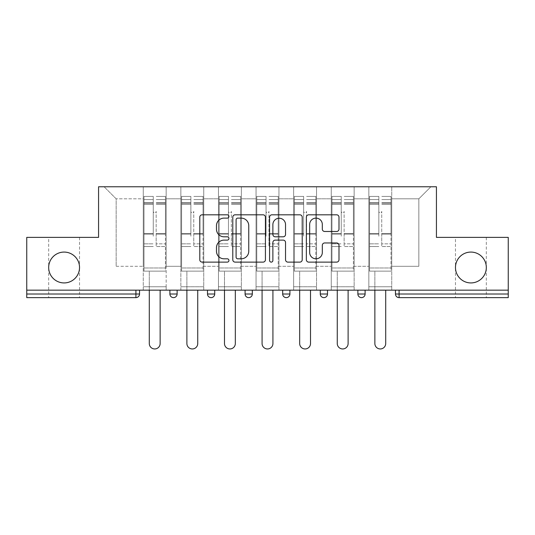 <?xml version="1.0" encoding="UTF-8"?>
<svg xmlns="http://www.w3.org/2000/svg" width="535" height="535" viewBox="0 0 535 535"><rect width="100%" height="100%" fill="white"/><g stroke="black" fill="none" stroke-linecap="round" stroke-linejoin="round"><path stroke-width="0.4" stroke-dasharray="2.67 2.01" d="M48.678 237.379L64.106 237.379L48.678 237.379L48.678 267.5C47.989 275.13 56.476 283.617 64.106 282.928C71.737 283.617 80.217 275.13 79.528 267.5A15.421 15.421 0 0 1 64.106 282.928A15.421 15.421 0 0 1 48.678 267.5C47.989 259.87 56.476 251.39 64.106 252.079C56.476 251.39 47.989 259.87 48.678 267.5A15.421 15.421 0 0 1 64.106 252.079A15.421 15.421 0 0 1 79.528 267.5C80.217 275.13 71.737 283.617 64.106 282.928C56.476 283.617 47.989 275.13 48.678 267.5L48.678 297.627L64.106 297.627L48.678 297.627M455.472 237.379L470.894 237.379L455.472 237.379L455.472 267.5C454.783 275.13 463.263 283.617 470.894 282.928C478.524 283.617 487.01 275.13 486.322 267.5A15.421 15.421 0 0 1 470.894 282.928A15.421 15.421 0 0 1 455.472 267.5C454.783 259.87 463.263 251.39 470.894 252.079C463.263 251.39 454.783 259.87 455.472 267.5A15.421 15.421 0 0 1 470.894 252.079A15.421 15.421 0 0 1 486.322 267.5C487.01 275.13 478.524 283.617 470.894 282.928C463.263 283.617 454.783 275.13 455.472 267.5L455.472 297.627L470.894 297.627L455.472 297.627M228.94 216.461A1.658 1.658 0 0 0 227.288 214.809L202.156 214.809A2.367 2.367 0 0 0 199.789 217.17L199.789 259.749A2.367 2.367 0 0 0 202.156 262.117L227.288 262.117A1.658 1.658 0 0 0 228.94 260.458A1.658 1.658 0 0 0 227.288 258.806L224.031 258.806A7.57 7.57 0 0 1 216.468 251.236L216.468 247.685A7.57 7.57 0 0 1 224.031 240.121L227.288 240.121A1.658 1.658 0 0 0 228.94 238.463A1.658 1.658 0 0 0 227.288 236.804L224.031 236.804A7.57 7.57 0 0 1 216.468 229.234L216.468 225.69A7.57 7.57 0 0 1 224.031 218.12L227.288 218.12A1.658 1.658 0 0 0 228.94 216.461M64.106 297.627L79.528 297.627L64.106 297.627M470.894 297.627L486.322 297.627L470.894 297.627M391.734 286.78L368.836 286.78L391.734 286.78L368.836 286.78L391.734 286.78L391.734 186.768L430.889 186.768L391.734 186.768L391.734 198.819L418.845 198.819L391.734 198.819L391.734 266.296L418.845 266.296L418.845 198.819L430.889 186.768L418.845 198.819L418.845 266.296L391.734 266.296L391.734 186.768L391.734 286.78L368.836 286.78L391.734 286.78L391.734 290.157L368.836 290.157L391.734 290.157L368.836 290.157L391.734 290.157L391.734 286.78M354.137 286.78L331.245 286.78L354.137 286.78L331.245 286.78L354.137 286.78L354.137 186.768L391.734 186.768L354.137 186.768L354.137 198.819L368.836 198.819L368.836 266.296L368.836 198.819L354.137 198.819L354.137 266.296L368.836 266.296L354.137 266.296L354.137 186.768L354.137 286.78L331.245 286.78L354.137 286.78L354.137 290.157L331.245 290.157L354.137 290.157L331.245 290.157L354.137 290.157L354.137 286.78M316.539 286.78L293.648 286.78L316.539 286.78L293.648 286.78L316.539 286.78L316.539 186.768L354.137 186.768L316.539 186.768L316.539 198.819L331.245 198.819L331.245 266.296L331.245 198.819L316.539 198.819L316.539 266.296L331.245 266.296L316.539 266.296L316.539 186.768L316.539 286.78L293.648 286.78L316.539 286.78L316.539 290.157L293.648 290.157L316.539 290.157L293.648 290.157L316.539 290.157L316.539 286.78M278.949 286.78L256.051 286.78L278.949 286.78L256.051 286.78L278.949 286.78L278.949 186.768L316.539 186.768L278.949 186.768L278.949 198.819L293.648 198.819L293.648 266.296L293.648 198.819L278.949 198.819L278.949 266.296L293.648 266.296L278.949 266.296L278.949 186.768L278.949 286.78L256.051 286.78L278.949 286.78L278.949 290.157L256.051 290.157L278.949 290.157L256.051 290.157L278.949 290.157L278.949 286.78M241.352 286.78L218.461 286.78L241.352 286.78L218.461 286.78L241.352 286.78L241.352 186.768L278.949 186.768L241.352 186.768L241.352 198.819L256.051 198.819L256.051 266.296L256.051 198.819L241.352 198.819L241.352 266.296L256.051 266.296L241.352 266.296L241.352 186.768L241.352 286.78L218.461 286.78L241.352 286.78L241.352 290.157L218.461 290.157L241.352 290.157L218.461 290.157L241.352 290.157L241.352 286.78M203.755 286.78L180.863 286.78L203.755 286.78L180.863 286.78L203.755 286.78L203.755 186.768L241.352 186.768L203.755 186.768L203.755 198.819L218.461 198.819L218.461 266.296L218.461 198.819L203.755 198.819L203.755 266.296L218.461 266.296L203.755 266.296L203.755 186.768L203.755 286.78L180.863 286.78L203.755 286.78L203.755 290.157L180.863 290.157L203.755 290.157L180.863 290.157L203.755 290.157L203.755 286.78M508.25 294.009L399.083 294.009L399.083 297.627L508.25 297.627L508.25 237.379L436.433 237.379L436.433 186.768L98.567 186.768L98.567 237.379L26.75 237.379L26.75 290.157L135.917 290.157L26.75 290.157L26.75 297.627L135.917 297.627L135.917 294.009L26.75 294.009M180.863 186.768L203.755 186.768L166.164 186.768L180.863 186.768L180.863 266.296L180.863 198.819L166.164 198.819L180.863 198.819L180.863 186.768L180.863 286.78L180.863 186.768M143.266 186.768L166.164 186.768L166.164 266.296L180.863 266.296L166.164 266.296L166.164 186.768L166.164 286.78L143.266 286.78L166.164 286.78L143.266 286.78L166.164 286.78L166.164 186.768L104.111 186.768L143.266 186.768L143.266 266.296L143.266 198.819L116.155 198.819L143.266 198.819L143.266 186.768L143.266 286.78L166.164 286.78L143.266 286.78L143.266 186.768M368.836 198.819L368.836 186.768L368.836 198.819M331.245 198.819L331.245 186.768L331.245 198.819M293.648 198.819L293.648 186.768L293.648 198.819M256.051 198.819L256.051 186.768L256.051 198.819M218.461 198.819L218.461 186.768L218.461 198.819M116.155 266.296L143.266 266.296L116.155 266.296L116.155 198.819L104.111 186.768L116.155 198.819L116.155 266.296M508.25 290.157L26.75 290.157M143.266 290.157L143.266 286.78L143.266 290.157L143.266 286.78L143.266 290.157L166.164 290.157L166.164 286.78L166.164 290.157L166.164 286.78L166.164 290.157L143.266 290.157M357.875 290.157L365.104 290.157L357.875 290.157M135.917 290.157L139.535 290.157L135.917 290.157L135.917 294.009L139.535 294.009M282.681 290.157L289.91 290.157L282.681 290.157L282.681 294.009L289.91 294.009L289.91 290.157M207.493 290.157L214.722 290.157L207.493 290.157M169.896 290.157L177.125 290.157L169.896 290.157M245.09 290.157L252.319 290.157L245.09 290.157M320.278 290.157L327.507 290.157L320.278 290.157L320.278 294.009L327.507 294.009M180.863 290.157L180.863 286.78L180.863 290.157M218.461 290.157L218.461 186.768L218.461 290.157M256.051 290.157L256.051 186.768L256.051 290.157M293.648 290.157L293.648 186.768L293.648 290.157M331.245 290.157L331.245 186.768L331.245 290.157M368.836 290.157L368.836 186.768L368.836 290.157M173.514 297.627A3.618 3.618 0 0 0 177.125 294.009L169.896 294.009M361.486 297.627A3.618 3.618 0 0 0 365.104 294.009L357.875 294.009M64.106 237.379L79.528 237.379L64.106 237.379M470.894 237.379L486.322 237.379L470.894 237.379M79.528 237.379L79.528 267.5C80.217 259.87 71.737 251.39 64.106 252.079C71.737 251.39 80.217 259.87 79.528 267.5L79.528 297.627M486.322 237.379L486.322 267.5C487.01 259.87 478.524 251.39 470.894 252.079C478.524 251.39 487.01 259.87 486.322 267.5L486.322 297.627M265.427 259.749L265.427 217.17A2.367 2.367 0 0 0 263.066 214.809L235.153 214.809A2.367 2.367 0 0 0 232.785 217.17L232.785 259.749A2.367 2.367 0 0 0 235.153 262.117L263.066 262.117A2.367 2.367 0 0 0 265.427 259.749M237.754 218.12A1.658 1.658 0 0 0 236.095 219.778L236.095 257.148A1.658 1.658 0 0 0 237.754 258.806L241.185 258.806A7.57 7.57 0 0 0 248.755 251.236L248.755 225.69A7.57 7.57 0 0 0 241.185 218.12L237.754 218.12M271.934 214.809L299.847 214.809A2.367 2.367 0 0 1 302.215 217.17L302.215 259.749A2.367 2.367 0 0 1 299.847 262.117L287.904 262.117A2.367 2.367 0 0 1 285.536 259.749L285.536 242.482A2.367 2.367 0 0 0 283.169 240.121L275.244 240.121A2.367 2.367 0 0 0 272.883 242.482L272.883 260.458A1.658 1.658 0 0 1 271.225 262.117A1.658 1.658 0 0 1 269.573 260.458L269.573 217.17A2.367 2.367 0 0 1 271.934 214.809M285.536 224.566A6.326 6.326 0 0 0 279.21 218.24A6.326 6.326 0 0 0 272.883 224.566L272.883 234.444A2.367 2.367 0 0 0 275.244 236.804L283.169 236.804A2.367 2.367 0 0 0 285.536 234.444L285.536 224.566M324.685 231.481L336.629 231.481A2.367 2.367 0 0 0 338.996 229.12L338.996 217.17A2.367 2.367 0 0 0 336.629 214.809L308.722 214.809A2.367 2.367 0 0 0 306.354 217.17L306.354 259.749A2.367 2.367 0 0 0 308.722 262.117L336.629 262.117A2.367 2.367 0 0 0 338.996 259.749L338.996 245.324A2.367 2.367 0 0 0 336.629 242.957L324.685 242.957A2.367 2.367 0 0 0 322.317 245.324L322.317 252.48A6.326 6.326 0 0 1 315.991 258.806A6.326 6.326 0 0 1 309.665 252.48L309.665 224.446A6.326 6.326 0 0 1 315.991 218.12A6.326 6.326 0 0 1 322.317 224.446L322.317 229.12A2.367 2.367 0 0 0 324.685 231.481M156.16 236.176L156.16 211.352A1.444 1.444 0 0 1 154.715 212.796A1.444 1.444 0 0 1 153.271 211.352A1.444 1.444 0 0 0 154.715 212.796A1.444 1.444 0 0 0 156.16 211.352L156.16 246.535L156.16 211.352A1.444 1.444 0 0 1 154.715 212.796A1.444 1.444 0 0 1 153.271 211.352L153.271 204.363L153.271 211.352A1.444 1.444 0 0 0 154.715 212.796A1.444 1.444 0 0 0 156.16 211.352L156.16 246.535L165.442 246.535L156.16 246.535L156.16 243.84L165.442 243.84L156.16 243.84L156.16 236.176M165.442 236.176L165.442 199.542L165.442 267.981L143.995 267.981L143.995 271.118L143.995 204.363L143.995 267.981L165.442 267.981L143.995 267.981L165.442 267.981L165.442 271.118L143.995 271.118L165.442 271.118L143.995 271.118L149.292 271.118L149.292 343.537A5.424 5.424 0 0 0 154.715 348.954A5.424 5.424 0 0 0 160.139 343.537A5.424 5.424 0 0 1 154.715 348.954A5.424 5.424 0 0 1 149.292 343.537L149.292 271.118L165.442 271.118L165.442 196.412L165.442 236.176M143.995 236.176L143.995 196.412L143.995 271.118L143.995 196.412L143.995 246.535L153.271 246.535L143.995 246.535L143.995 243.84L153.271 243.84L143.995 243.84L143.995 236.176M153.271 236.176L153.271 196.412L153.271 236.176M149.292 343.537A5.424 5.424 0 0 0 154.715 348.954A5.424 5.424 0 0 0 160.139 343.537L160.139 290.157M193.757 236.176L193.757 211.352A1.444 1.444 0 0 1 192.312 212.796A1.444 1.444 0 0 1 190.868 211.352A1.444 1.444 0 0 0 192.312 212.796A1.444 1.444 0 0 0 193.757 211.352L193.757 246.535L193.757 211.352A1.444 1.444 0 0 1 192.312 212.796A1.444 1.444 0 0 1 190.868 211.352L190.868 204.363L190.868 211.352A1.444 1.444 0 0 0 192.312 212.796A1.444 1.444 0 0 0 193.757 211.352L193.757 246.535L203.032 246.535L193.757 246.535L193.757 243.84L203.032 243.84L193.757 243.84L193.757 236.176M203.032 236.176L203.032 199.542L203.032 267.981L181.586 267.981L181.586 271.118L181.586 204.363L181.586 267.981L203.032 267.981L181.586 267.981L203.032 267.981L203.032 271.118L181.586 271.118L203.032 271.118L181.586 271.118L186.889 271.118L186.889 343.537A5.424 5.424 0 0 0 192.312 348.954A5.424 5.424 0 0 0 197.736 343.537A5.424 5.424 0 0 1 192.312 348.954A5.424 5.424 0 0 1 186.889 343.537L186.889 271.118L203.032 271.118L203.032 196.412L203.032 236.176M181.586 236.176L181.586 196.412L181.586 271.118L181.586 196.412L181.586 246.535L190.868 246.535L181.586 246.535L181.586 243.84L190.868 243.84L181.586 243.84L181.586 236.176M190.868 236.176L190.868 196.412L190.868 236.176M186.889 343.537A5.424 5.424 0 0 0 192.312 348.954A5.424 5.424 0 0 0 197.736 343.537L197.736 290.157M231.354 236.176L231.354 211.352A1.444 1.444 0 0 1 229.903 212.796A1.444 1.444 0 0 1 228.458 211.352A1.444 1.444 0 0 0 229.903 212.796A1.444 1.444 0 0 0 231.354 211.352L231.354 246.535L231.354 211.352A1.444 1.444 0 0 1 229.903 212.796A1.444 1.444 0 0 1 228.458 211.352L228.458 204.363L228.458 211.352A1.444 1.444 0 0 0 229.903 212.796A1.444 1.444 0 0 0 231.354 211.352L231.354 246.535L240.63 246.535L231.354 246.535L231.354 243.84L240.63 243.84L231.354 243.84L231.354 236.176M240.63 236.176L240.63 199.542L240.63 267.981L219.183 267.981L219.183 271.118L219.183 204.363L219.183 267.981L240.63 267.981L219.183 267.981L240.63 267.981L240.63 271.118L219.183 271.118L240.63 271.118L219.183 271.118L224.486 271.118L224.486 343.537A5.424 5.424 0 0 0 229.903 348.954A5.424 5.424 0 0 0 235.326 343.537A5.424 5.424 0 0 1 229.903 348.954A5.424 5.424 0 0 1 224.486 343.537L224.486 271.118L240.63 271.118L240.63 196.412L240.63 236.176M219.183 236.176L219.183 196.412L219.183 271.118L219.183 196.412L219.183 246.535L228.458 246.535L219.183 246.535L219.183 243.84L228.458 243.84L219.183 243.84L219.183 236.176M228.458 236.176L228.458 196.412L228.458 236.176M224.486 343.537A5.424 5.424 0 0 0 229.903 348.954A5.424 5.424 0 0 0 235.326 343.537L235.326 290.157M268.945 236.176L268.945 211.352A1.444 1.444 0 0 1 267.5 212.796A1.444 1.444 0 0 1 266.055 211.352A1.444 1.444 0 0 0 267.5 212.796A1.444 1.444 0 0 0 268.945 211.352L268.945 246.535L268.945 211.352A1.444 1.444 0 0 1 267.5 212.796A1.444 1.444 0 0 1 266.055 211.352L266.055 204.363L266.055 211.352A1.444 1.444 0 0 0 267.5 212.796A1.444 1.444 0 0 0 268.945 211.352L268.945 246.535L278.227 246.535L268.945 246.535L268.945 243.84L278.227 243.84L268.945 243.84L268.945 236.176M278.227 236.176L278.227 199.542L278.227 267.981L256.773 267.981L256.773 271.118L256.773 204.363L256.773 267.981L278.227 267.981L256.773 267.981L278.227 267.981L278.227 271.118L256.773 271.118L278.227 271.118L256.773 271.118L262.076 271.118L262.076 343.537A5.424 5.424 0 0 0 267.5 348.954A5.424 5.424 0 0 0 272.924 343.537A5.424 5.424 0 0 1 267.5 348.954A5.424 5.424 0 0 1 262.076 343.537L262.076 271.118L278.227 271.118L278.227 196.412L278.227 236.176M256.773 236.176L256.773 196.412L256.773 271.118L256.773 196.412L256.773 246.535L266.055 246.535L256.773 246.535L256.773 243.84L266.055 243.84L256.773 243.84L256.773 236.176M266.055 236.176L266.055 196.412L266.055 236.176M262.076 343.537A5.424 5.424 0 0 0 267.5 348.954A5.424 5.424 0 0 0 272.924 343.537L272.924 290.157M306.542 236.176L306.542 211.352A1.444 1.444 0 0 1 305.097 212.796A1.444 1.444 0 0 1 303.646 211.352A1.444 1.444 0 0 0 305.097 212.796A1.444 1.444 0 0 0 306.542 211.352L306.542 246.535L306.542 211.352A1.444 1.444 0 0 1 305.097 212.796A1.444 1.444 0 0 1 303.646 211.352L303.646 204.363L303.646 211.352A1.444 1.444 0 0 0 305.097 212.796A1.444 1.444 0 0 0 306.542 211.352L306.542 246.535L315.817 246.535L306.542 246.535L306.542 243.84L315.817 243.84L306.542 243.84L306.542 236.176M315.817 236.176L315.817 199.542L315.817 267.981L294.37 267.981L294.37 271.118L294.37 204.363L294.37 267.981L315.817 267.981L294.37 267.981L315.817 267.981L315.817 271.118L294.37 271.118L315.817 271.118L294.37 271.118L299.674 271.118L299.674 343.537A5.424 5.424 0 0 0 305.097 348.954A5.424 5.424 0 0 0 310.514 343.537A5.424 5.424 0 0 1 305.097 348.954A5.424 5.424 0 0 1 299.674 343.537L299.674 271.118L315.817 271.118L315.817 196.412L315.817 236.176M294.37 236.176L294.37 196.412L294.37 271.118L294.37 196.412L294.37 246.535L303.646 246.535L294.37 246.535L294.37 243.84L303.646 243.84L294.37 243.84L294.37 236.176M303.646 236.176L303.646 196.412L303.646 236.176M299.674 343.537A5.424 5.424 0 0 0 305.097 348.954A5.424 5.424 0 0 0 310.514 343.537L310.514 290.157M344.132 236.176L344.132 211.352A1.444 1.444 0 0 1 342.688 212.796A1.444 1.444 0 0 1 341.243 211.352A1.444 1.444 0 0 0 342.688 212.796A1.444 1.444 0 0 0 344.132 211.352L344.132 246.535L344.132 211.352A1.444 1.444 0 0 1 342.688 212.796A1.444 1.444 0 0 1 341.243 211.352L341.243 204.363L341.243 211.352A1.444 1.444 0 0 0 342.688 212.796A1.444 1.444 0 0 0 344.132 211.352L344.132 246.535L353.414 246.535L344.132 246.535L344.132 243.84L353.414 243.84L344.132 243.84L344.132 236.176M353.414 236.176L353.414 199.542L353.414 267.981L331.967 267.981L331.967 271.118L331.967 204.363L331.967 267.981L353.414 267.981L331.967 267.981L353.414 267.981L353.414 271.118L331.967 271.118L353.414 271.118L331.967 271.118L337.264 271.118L337.264 343.537A5.424 5.424 0 0 0 342.688 348.954A5.424 5.424 0 0 0 348.111 343.537A5.424 5.424 0 0 1 342.688 348.954A5.424 5.424 0 0 1 337.264 343.537L337.264 271.118L353.414 271.118L353.414 196.412L353.414 236.176M331.967 236.176L331.967 196.412L331.967 271.118L331.967 196.412L331.967 246.535L341.243 246.535L331.967 246.535L331.967 243.84L341.243 243.84L331.967 243.84L331.967 236.176M341.243 236.176L341.243 196.412L341.243 236.176M337.264 343.537A5.424 5.424 0 0 0 342.688 348.954A5.424 5.424 0 0 0 348.111 343.537L348.111 290.157M381.729 236.176L381.729 211.352A1.444 1.444 0 0 1 380.285 212.796A1.444 1.444 0 0 1 378.84 211.352A1.444 1.444 0 0 0 380.285 212.796A1.444 1.444 0 0 0 381.729 211.352L381.729 246.535L381.729 211.352A1.444 1.444 0 0 1 380.285 212.796A1.444 1.444 0 0 1 378.84 211.352L378.84 204.363L378.84 211.352A1.444 1.444 0 0 0 380.285 212.796A1.444 1.444 0 0 0 381.729 211.352L381.729 246.535L391.005 246.535L381.729 246.535L381.729 243.84L391.005 243.84L381.729 243.84L381.729 236.176M391.005 236.176L391.005 199.542L391.005 267.981L369.558 267.981L369.558 271.118L369.558 204.363L369.558 267.981L391.005 267.981L369.558 267.981L391.005 267.981L391.005 271.118L369.558 271.118L391.005 271.118L369.558 271.118L374.861 271.118L374.861 343.537A5.424 5.424 0 0 0 380.285 348.954A5.424 5.424 0 0 0 385.708 343.537A5.424 5.424 0 0 1 380.285 348.954A5.424 5.424 0 0 1 374.861 343.537L374.861 271.118L391.005 271.118L391.005 196.412L391.005 236.176M369.558 236.176L369.558 196.412L369.558 271.118L369.558 196.412L369.558 246.535L378.84 246.535L369.558 246.535L369.558 243.84L378.84 243.84L369.558 243.84L369.558 236.176M378.84 236.176L378.84 196.412L378.84 236.176M374.861 343.537A5.424 5.424 0 0 0 380.285 348.954A5.424 5.424 0 0 0 385.708 343.537L385.708 290.157M395.465 294.009L399.083 294.009L399.083 290.157M214.722 294.009L207.493 294.009M252.319 294.009L245.09 294.009M165.442 234.169L156.16 234.169L165.442 234.169M153.271 234.169L143.995 234.169L153.271 234.169M153.271 204.363L143.995 204.363L153.271 204.363M165.442 204.363L156.16 204.363L165.442 204.363M153.271 202.578L143.995 202.578L153.271 202.578M153.271 233.467L143.995 233.467L153.271 233.467M153.271 203.28L143.995 203.28L153.271 203.28M165.442 202.578L156.16 202.578L165.442 202.578M165.442 233.467L156.16 233.467L165.442 233.467M165.442 203.28L156.16 203.28L165.442 203.28M203.032 234.169L193.757 234.169L203.032 234.169M190.868 234.169L181.586 234.169L190.868 234.169M190.868 204.363L181.586 204.363L190.868 204.363M203.032 204.363L193.757 204.363L203.032 204.363M190.868 202.578L181.586 202.578L190.868 202.578M190.868 233.467L181.586 233.467L190.868 233.467M190.868 203.28L181.586 203.28L190.868 203.28M203.032 202.578L193.757 202.578L203.032 202.578M203.032 233.467L193.757 233.467L203.032 233.467M203.032 203.28L193.757 203.28L203.032 203.28M240.63 234.169L231.354 234.169L240.63 234.169M228.458 234.169L219.183 234.169L228.458 234.169M228.458 204.363L219.183 204.363L228.458 204.363M240.63 204.363L231.354 204.363L240.63 204.363M228.458 202.578L219.183 202.578L228.458 202.578M228.458 233.467L219.183 233.467L228.458 233.467M228.458 203.28L219.183 203.28L228.458 203.28M240.63 202.578L231.354 202.578L240.63 202.578M240.63 233.467L231.354 233.467L240.63 233.467M240.63 203.28L231.354 203.28L240.63 203.28M278.227 234.169L268.945 234.169L278.227 234.169M266.055 234.169L256.773 234.169L266.055 234.169M266.055 204.363L256.773 204.363L266.055 204.363M278.227 204.363L268.945 204.363L278.227 204.363M266.055 202.578L256.773 202.578L266.055 202.578M266.055 233.467L256.773 233.467L266.055 233.467M266.055 203.28L256.773 203.28L266.055 203.28M278.227 202.578L268.945 202.578L278.227 202.578M278.227 233.467L268.945 233.467L278.227 233.467M278.227 203.28L268.945 203.28L278.227 203.28M315.817 234.169L306.542 234.169L315.817 234.169M303.646 234.169L294.37 234.169L303.646 234.169M303.646 204.363L294.37 204.363L303.646 204.363M315.817 204.363L306.542 204.363L315.817 204.363M303.646 202.578L294.37 202.578L303.646 202.578M303.646 233.467L294.37 233.467L303.646 233.467M303.646 203.28L294.37 203.28L303.646 203.28M315.817 202.578L306.542 202.578L315.817 202.578M315.817 233.467L306.542 233.467L315.817 233.467M315.817 203.28L306.542 203.28L315.817 203.28M353.414 234.169L344.132 234.169L353.414 234.169M341.243 234.169L331.967 234.169L341.243 234.169M341.243 204.363L331.967 204.363L341.243 204.363M353.414 204.363L344.132 204.363L353.414 204.363M341.243 202.578L331.967 202.578L341.243 202.578M341.243 233.467L331.967 233.467L341.243 233.467M341.243 203.28L331.967 203.28L341.243 203.28M353.414 202.578L344.132 202.578L353.414 202.578M353.414 233.467L344.132 233.467L353.414 233.467M353.414 203.28L344.132 203.28L353.414 203.28M391.005 234.169L381.729 234.169L391.005 234.169M378.84 234.169L369.558 234.169L378.84 234.169M378.84 204.363L369.558 204.363L378.84 204.363M391.005 204.363L381.729 204.363L391.005 204.363M378.84 202.578L369.558 202.578L378.84 202.578M378.84 233.467L369.558 233.467L378.84 233.467M378.84 203.28L369.558 203.28L378.84 203.28M391.005 202.578L381.729 202.578L391.005 202.578M391.005 233.467L381.729 233.467L391.005 233.467M391.005 203.28L381.729 203.28L391.005 203.28M153.271 196.412L143.995 196.412L153.271 196.412M153.271 199.542L143.995 199.542L153.271 199.542M165.442 196.412L156.16 196.412L165.442 196.412M165.442 199.542L156.16 199.542L165.442 199.542M190.868 196.412L181.586 196.412L190.868 196.412M190.868 199.542L181.586 199.542L190.868 199.542M203.032 196.412L193.757 196.412L203.032 196.412M203.032 199.542L193.757 199.542L203.032 199.542M228.458 196.412L219.183 196.412L228.458 196.412M228.458 199.542L219.183 199.542L228.458 199.542M240.63 196.412L231.354 196.412L240.63 196.412M240.63 199.542L231.354 199.542L240.63 199.542M266.055 196.412L256.773 196.412L266.055 196.412M266.055 199.542L256.773 199.542L266.055 199.542M278.227 196.412L268.945 196.412L278.227 196.412M278.227 199.542L268.945 199.542L278.227 199.542M303.646 196.412L294.37 196.412L303.646 196.412M303.646 199.542L294.37 199.542L303.646 199.542M315.817 196.412L306.542 196.412L315.817 196.412M315.817 199.542L306.542 199.542L315.817 199.542M341.243 196.412L331.967 196.412L341.243 196.412M341.243 199.542L331.967 199.542L341.243 199.542M353.414 196.412L344.132 196.412L353.414 196.412M353.414 199.542L344.132 199.542L353.414 199.542M378.84 196.412L369.558 196.412L378.84 196.412M378.84 199.542L369.558 199.542L378.84 199.542M391.005 196.412L381.729 196.412L391.005 196.412M391.005 199.542L381.729 199.542L391.005 199.542"/><path stroke-width="0.8" d="M79.528 267.5A15.421 15.421 0 0 1 64.106 282.928A15.421 15.421 0 0 1 48.678 267.5A15.421 15.421 0 0 1 64.106 252.079A15.421 15.421 0 0 1 79.528 267.5M486.322 267.5A15.421 15.421 0 0 1 470.894 282.928A15.421 15.421 0 0 1 455.472 267.5A15.421 15.421 0 0 1 470.894 252.079A15.421 15.421 0 0 1 486.322 267.5M228.94 216.461A1.658 1.658 0 0 0 227.288 214.809L202.156 214.809A2.367 2.367 0 0 0 199.789 217.17L199.789 259.749A2.367 2.367 0 0 0 202.156 262.117L227.288 262.117A1.658 1.658 0 0 0 228.94 260.458A1.658 1.658 0 0 0 227.288 258.806L224.031 258.806A7.57 7.57 0 0 1 216.468 251.236L216.468 247.685A7.57 7.57 0 0 1 224.031 240.121L227.288 240.121A1.658 1.658 0 0 0 228.94 238.463A1.658 1.658 0 0 0 227.288 236.804L224.031 236.804A7.57 7.57 0 0 1 216.468 229.234L216.468 225.69A7.57 7.57 0 0 1 224.031 218.12L227.288 218.12A1.658 1.658 0 0 0 228.94 216.461M336.629 231.481A2.367 2.367 0 0 0 338.996 229.12L338.996 217.17A2.367 2.367 0 0 0 336.629 214.809L308.722 214.809A2.367 2.367 0 0 0 306.354 217.17L306.354 259.749A2.367 2.367 0 0 0 308.722 262.117L336.629 262.117A2.367 2.367 0 0 0 338.996 259.749L338.996 245.324A2.367 2.367 0 0 0 336.629 242.957L324.685 242.957A2.367 2.367 0 0 0 322.317 245.324L322.317 252.48A6.326 6.326 0 0 1 315.991 258.806A6.326 6.326 0 0 1 309.665 252.48L309.665 224.446A6.326 6.326 0 0 1 315.991 218.12A6.326 6.326 0 0 1 322.317 224.446L322.317 229.12A2.367 2.367 0 0 0 324.685 231.481L336.629 231.481M26.75 290.157L26.75 237.379L98.567 237.379L98.567 186.768L436.433 186.768L436.433 237.379L508.25 237.379L508.25 290.157L26.75 290.157L26.75 294.009L135.917 294.009L135.917 290.157M265.427 217.17A2.367 2.367 0 0 0 263.066 214.809L235.153 214.809A2.367 2.367 0 0 0 232.785 217.17L232.785 259.749A2.367 2.367 0 0 0 235.153 262.117L263.066 262.117A2.367 2.367 0 0 0 265.427 259.749L265.427 217.17M271.934 214.809L299.847 214.809A2.367 2.367 0 0 1 302.215 217.17L302.215 259.749A2.367 2.367 0 0 1 299.847 262.117L287.904 262.117A2.367 2.367 0 0 1 285.536 259.749L285.536 242.482A2.367 2.367 0 0 0 283.169 240.121L275.244 240.121A2.367 2.367 0 0 0 272.883 242.482L272.883 260.458A1.658 1.658 0 0 1 271.225 262.117A1.658 1.658 0 0 1 269.573 260.458L269.573 217.17A2.367 2.367 0 0 1 271.934 214.809M135.917 297.627A3.618 3.618 0 0 0 139.535 294.009L135.917 294.009L135.917 297.627A3.618 3.618 0 0 0 139.535 294.009L139.535 290.157L139.535 294.009A3.618 3.618 0 0 1 135.917 297.627L26.75 297.627L26.75 294.009M508.25 290.157L508.25 297.627L399.083 297.627A3.618 3.618 0 0 1 395.465 294.009L395.465 290.157L395.465 294.009A3.618 3.618 0 0 0 399.083 297.627A3.618 3.618 0 0 1 395.465 294.009L508.25 294.009M169.896 290.157L169.896 294.009L169.896 290.157M173.514 297.627A3.618 3.618 0 0 1 169.896 294.009A3.618 3.618 0 0 0 173.514 297.627A3.618 3.618 0 0 0 177.125 294.009L177.125 290.157L177.125 294.009A3.618 3.618 0 0 1 173.514 297.627A3.618 3.618 0 0 1 169.896 294.009L177.125 294.009M207.493 290.157L207.493 294.009L207.493 290.157M214.722 290.157L214.722 294.009L214.722 290.157M245.09 290.157L245.09 294.009L245.09 290.157M252.319 290.157L252.319 294.009L252.319 290.157M289.91 290.157L289.91 294.009L282.681 294.009A3.618 3.618 0 0 0 286.299 297.627A3.618 3.618 0 0 1 282.681 294.009L282.681 290.157M320.278 294.009A3.618 3.618 0 0 0 323.889 297.627A3.618 3.618 0 0 0 327.507 294.009A3.618 3.618 0 0 1 323.889 297.627A3.618 3.618 0 0 0 327.507 294.009L327.507 290.157L327.507 294.009L320.278 294.009A3.618 3.618 0 0 0 323.889 297.627A3.618 3.618 0 0 1 320.278 294.009L320.278 290.157M357.875 290.157L357.875 294.009L357.875 290.157M365.104 290.157L365.104 294.009L365.104 290.157M211.111 297.627A3.618 3.618 0 0 1 207.493 294.009A3.618 3.618 0 0 0 211.111 297.627A3.618 3.618 0 0 0 214.722 294.009A3.618 3.618 0 0 1 211.111 297.627A3.618 3.618 0 0 1 207.493 294.009L214.722 294.009A3.618 3.618 0 0 1 211.111 297.627M248.701 297.627A3.618 3.618 0 0 1 245.09 294.009A3.618 3.618 0 0 0 248.701 297.627A3.618 3.618 0 0 0 252.319 294.009A3.618 3.618 0 0 1 248.701 297.627A3.618 3.618 0 0 1 245.09 294.009L252.319 294.009A3.618 3.618 0 0 1 248.701 297.627M289.91 294.009A3.618 3.618 0 0 1 286.299 297.627A3.618 3.618 0 0 0 289.91 294.009A3.618 3.618 0 0 1 286.299 297.627A3.618 3.618 0 0 1 282.681 294.009M361.486 297.627A3.618 3.618 0 0 1 357.875 294.009A3.618 3.618 0 0 0 361.486 297.627A3.618 3.618 0 0 0 365.104 294.009A3.618 3.618 0 0 1 361.486 297.627A3.618 3.618 0 0 1 357.875 294.009L365.104 294.009M237.754 218.12A1.658 1.658 0 0 0 236.095 219.778L236.095 257.148A1.658 1.658 0 0 0 237.754 258.806L241.185 258.806A7.57 7.57 0 0 0 248.755 251.236L248.755 225.69A7.57 7.57 0 0 0 241.185 218.12L237.754 218.12M285.536 224.566A6.326 6.326 0 0 0 279.21 218.24A6.326 6.326 0 0 0 272.883 224.566L272.883 234.444A2.367 2.367 0 0 0 275.244 236.804L283.169 236.804A2.367 2.367 0 0 0 285.536 234.444L285.536 224.566M149.292 343.537L149.292 290.157L149.292 343.537A5.424 5.424 0 0 0 154.715 348.954A5.424 5.424 0 0 0 160.139 343.537L160.139 290.157M186.889 343.537L186.889 290.157L186.889 343.537A5.424 5.424 0 0 0 192.312 348.954A5.424 5.424 0 0 0 197.736 343.537L197.736 290.157M224.486 343.537L224.486 290.157L224.486 343.537A5.424 5.424 0 0 0 229.903 348.954A5.424 5.424 0 0 0 235.326 343.537L235.326 290.157M262.076 343.537L262.076 290.157L262.076 343.537A5.424 5.424 0 0 0 267.5 348.954A5.424 5.424 0 0 0 272.924 343.537L272.924 290.157M299.674 343.537L299.674 290.157L299.674 343.537A5.424 5.424 0 0 0 305.097 348.954A5.424 5.424 0 0 0 310.514 343.537L310.514 290.157M337.264 343.537L337.264 290.157L337.264 343.537A5.424 5.424 0 0 0 342.688 348.954A5.424 5.424 0 0 0 348.111 343.537L348.111 290.157M374.861 343.537L374.861 290.157L374.861 343.537A5.424 5.424 0 0 0 380.285 348.954A5.424 5.424 0 0 0 385.708 343.537L385.708 290.157M399.083 290.157L399.083 297.627"/></g></svg>
